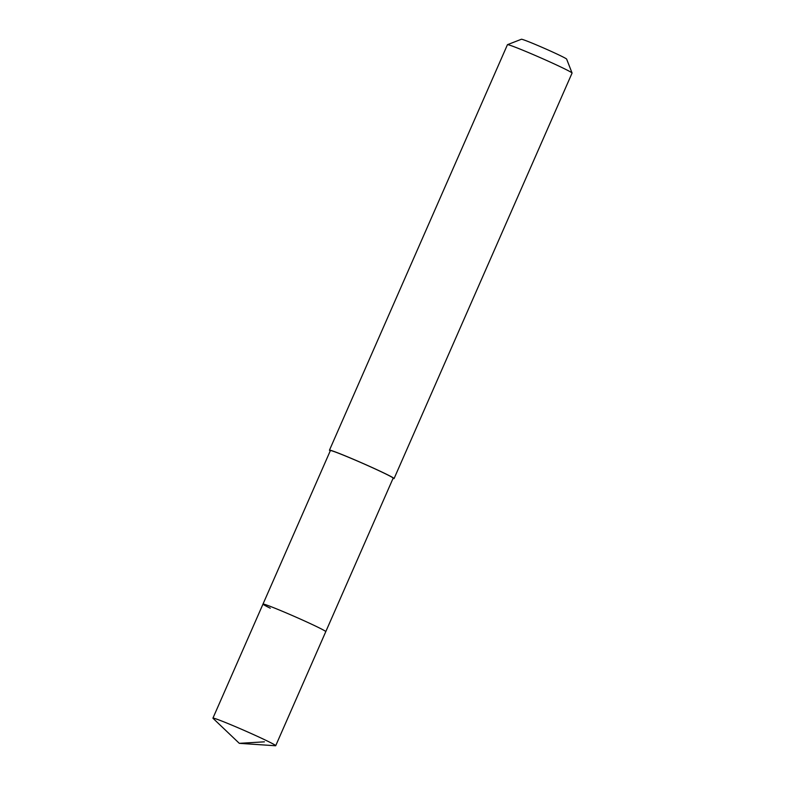 <?xml version="1.0" encoding="UTF-8"?>
<svg xmlns="http://www.w3.org/2000/svg" width="785" height="785" viewBox="0 0 785 785"><rect width="100%" height="100%" fill="white"/><g stroke="black" fill="none" stroke-linecap="round" stroke-linejoin="round"><path stroke-width="1.18" d="M239.307 743.336L213.049 718.344A34.285 1.315 23.7 0 1 212.931 718.138A34.285 1.315 23.7 0 1 233.871 725.988A34.285 1.315 23.7 0 1 268.431 741.56A34.285 1.315 23.7 0 1 275.712 745.701A34.285 1.315 23.7 0 1 275.476 745.75L239.307 743.336L264.427 741.835M318.494 627.509A34.285 1.315 -156.3 0 0 283.944 611.937A34.285 1.315 -156.3 0 0 262.995 604.087A34.285 1.315 23.7 0 1 283.944 611.937A34.285 1.315 23.7 0 1 318.494 627.509A34.285 1.315 23.7 0 1 325.775 631.64A34.285 1.315 -156.3 0 0 318.494 627.509M275.712 745.701L393.157 478.153A34.285 1.315 -156.3 0 0 385.877 474.012A34.285 1.315 -156.3 0 0 351.317 458.44A34.285 1.315 -156.3 0 0 330.377 450.59L212.931 718.138M270.275 608.218A34.285 1.315 23.7 0 1 262.995 604.087M330.25 450.884A35.296 1.354 23.7 0 1 329.455 450.188A35.296 1.354 23.7 0 1 351.013 458.263A35.296 1.354 23.7 0 1 386.583 474.297A35.296 1.354 23.7 0 1 394.08 478.556A35.296 1.354 23.7 0 1 393.03 478.448M394.08 478.556L572.069 73.074A35.296 1.354 -156.3 0 0 572.069 73.015A35.296 1.354 -156.3 0 0 564.572 68.825A35.296 1.354 -156.3 0 0 529.59 53.037A35.296 1.354 -156.3 0 0 507.493 44.666A35.296 1.354 -156.3 0 0 507.444 44.706L329.455 450.188M572.069 73.015L566.633 59.091A24.708 0.952 -156.3 0 0 561.383 56.157A24.708 0.952 -156.3 0 0 536.891 45.108A24.708 0.952 -156.3 0 0 521.417 39.25L507.493 44.666"/></g></svg>
